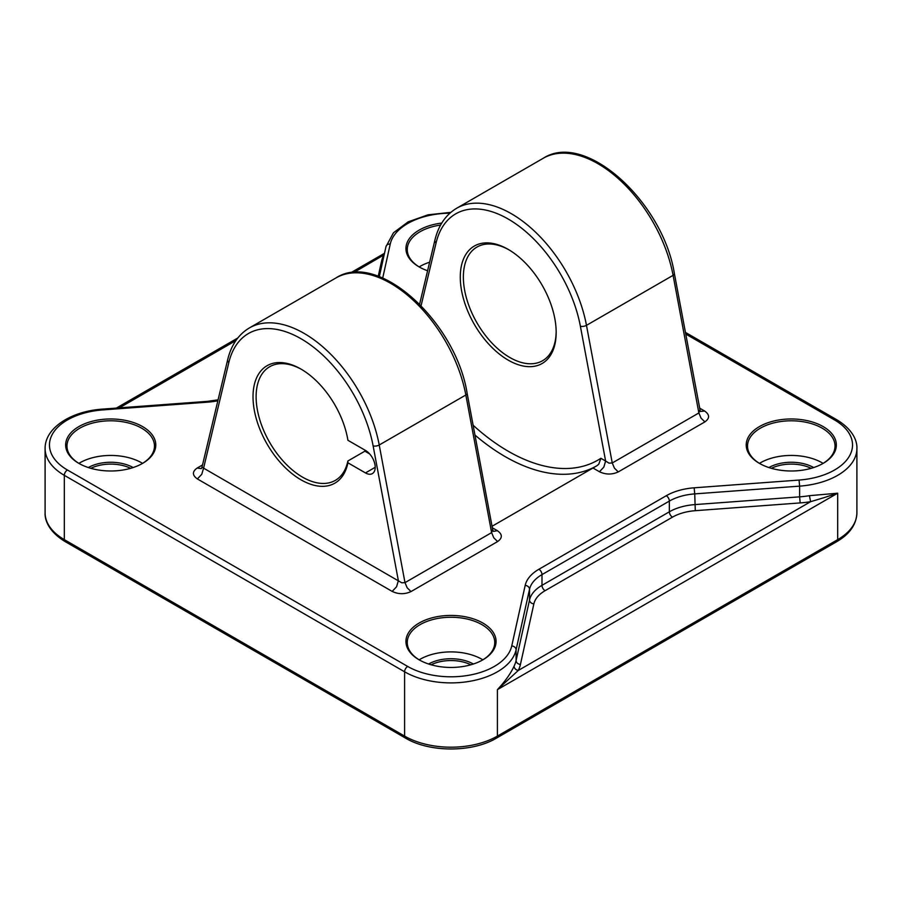 <?xml version="1.0" encoding="UTF-8"?>
<svg xmlns="http://www.w3.org/2000/svg" width="902" height="902" viewBox="0 0 902 902"><rect width="100%" height="100%" fill="white"/><g stroke="black" fill="none" stroke-linecap="round" stroke-linejoin="round"><path stroke-width="1.35" d="M492.627 529.519L491.613 532.62L404.998 582.636L401.773 582.805L201.98 467.213L201.371 468.566M699.884 409.869L698.87 412.958L701.068 418.156L704.89 421.888C709.874 418.314 709.784 414.683 704.62 411.019L699.58 408.11M700.324 411.504L674.392 273.633A4.375 1.86 169.4 0 1 674.403 273.802A4.375 1.86 169.4 0 1 673.095 275.335L698.87 412.958L612.255 462.974L609.03 463.143L605.625 461.035L603.821 467.123L599.447 471.746C605.794 474.734 612.063 474.779 618.276 471.904L704.89 421.888M474.948 435.057A183.737 106.086 -120 0 0 505.131 456.592A183.737 106.086 -120 0 0 596.898 465.748L492.041 526.283M596.898 465.748L598.77 464.214L600.879 458.284A179.363 103.561 60 0 1 508.232 451.237A179.363 103.561 60 0 1 473.11 425.237M700.245 411.459L704.62 411.019M202.522 464.947L197.11 468.07C192.126 471.656 192.216 475.275 197.38 478.939L201.755 474.317L203.57 468.228L228.815 362.581A104.993 60.614 60 0 1 300.964 338.712A104.993 60.614 60 0 1 373.124 445.892L398.368 580.685L396.553 586.785L392.178 591.408C398.526 594.395 404.806 594.441 411.008 591.565L497.622 541.55L493.8 537.817L491.613 532.62L465.838 394.997A4.375 1.86 169.4 0 0 467.146 393.464A4.375 1.86 169.4 0 0 467.135 393.295L492.717 529.902L493.405 531.391L497.363 530.68L492.323 527.771M759.89 463.639A43.747 25.256 180 0 1 747.532 446.05A43.747 25.256 180 0 1 774.536 422.722A43.747 25.256 180 0 1 822.218 428.191A43.747 25.256 180 0 1 835.026 446.05A43.747 25.256 180 0 1 822.669 463.639M823.109 463.38A43.747 25.256 0 0 0 822.218 462.839A43.747 25.256 0 0 0 759.439 463.38A45.055 26.011 0 0 0 823.143 463.38A45.055 26.011 0 0 0 823.143 426.59A45.055 26.011 0 0 0 759.416 426.59A45.055 26.011 0 0 0 759.416 463.38L759.416 463.38M419.61 267.184A43.747 25.256 180 0 1 407.253 249.595A43.747 25.256 180 0 1 440.604 225.06M429.634 262.2A43.747 25.256 0 0 0 419.159 266.924A45.055 26.011 0 0 0 427.593 270.758M79.331 463.639A43.747 25.256 180 0 1 66.974 446.05A43.747 25.256 180 0 1 93.977 422.722A43.747 25.256 180 0 1 141.659 428.191A43.747 25.256 180 0 1 154.468 446.05A43.747 25.256 180 0 1 142.11 463.639M142.561 463.38A43.747 25.256 0 0 0 141.659 462.839A43.747 25.256 0 0 0 78.891 463.38A45.055 26.011 0 0 0 142.584 463.38A45.055 26.011 0 0 0 142.584 426.59A45.055 26.011 0 0 0 78.857 426.59A45.055 26.011 0 0 0 78.857 463.38L78.857 463.38M419.61 660.106A43.747 25.256 180 0 1 407.253 642.506A43.747 25.256 180 0 1 434.257 619.178A43.747 25.256 180 0 1 481.939 624.646A43.747 25.256 180 0 1 494.747 642.506A43.747 25.256 180 0 1 482.39 660.106M482.841 659.836A43.747 25.256 0 0 0 481.939 659.294A43.747 25.256 0 0 0 419.159 659.836A45.055 26.011 0 0 0 482.863 659.836A45.055 26.011 0 0 0 482.863 623.045A45.055 26.011 0 0 0 419.137 623.045A45.055 26.011 0 0 0 419.137 659.836L419.137 659.836M431.111 664.785A30.623 17.679 180 0 1 470.889 664.785M473.392 664.019A31.931 18.435 0 0 0 428.608 664.019M771.39 468.33A30.623 17.679 180 0 1 811.157 468.33M813.672 467.552A31.931 18.435 0 0 0 768.887 467.552M90.843 468.33A30.623 17.679 180 0 1 130.61 468.33M133.113 467.552A31.931 18.435 0 0 0 88.328 467.552M347.913 462.794L365.468 472.93A13.778 7.96 60 0 0 372.357 473.618A13.778 7.96 60 0 0 374.465 462.568A13.778 7.96 60 0 0 365.468 450.425L347.913 440.289A67.808 39.147 -120 0 0 300.964 369.076A67.808 39.147 -120 0 0 253.022 396.756A67.808 39.147 -120 0 0 296.07 476.684A67.808 39.147 -120 0 0 347.913 462.794L347.879 460.99A65.621 37.884 60 0 1 335.33 480.383A65.621 37.884 60 0 1 284.761 462.794A65.621 37.884 60 0 1 256.112 396.756A65.621 37.884 60 0 1 269.709 366.719A65.621 37.884 60 0 1 301.753 369.527M556.173 332.466A67.808 39.147 -120 0 0 508.232 249.414A67.808 39.147 -120 0 0 460.279 277.094A67.808 39.147 -120 0 0 508.232 360.146A67.808 39.147 -120 0 0 556.173 332.466M556.173 331.564A65.621 37.884 60 0 1 542.587 360.721A65.621 37.884 60 0 1 492.018 343.132A65.621 37.884 60 0 1 463.369 277.094A65.621 37.884 60 0 1 476.966 247.058A65.621 37.884 60 0 1 509.01 249.877M836.774 419.757L685.385 332.364L836.774 419.757A4.375 2.526 120 0 0 834.587 419.982A61.246 35.358 180 0 1 849.244 456.401A61.246 35.358 180 0 1 799.059 480.056L799.623 486.133A65.621 37.884 0 0 0 856.9 448.553C857.328 441.63 853.461 429.848 836.774 419.757A4.375 2.526 120 0 1 837.676 421.764M116.358 408.099L237.812 337.979M350.472 272.934L384.511 253.282M823.503 497.814L837.676 493.202L809.421 495.683L810.627 501.681L823.503 497.814M834.587 541.425A4.375 2.526 -120 0 0 836.774 541.64L496.495 738.095C472.422 752.595 429.577 752.595 405.505 738.095L65.226 541.64C48.629 531.616 44.683 519.868 45.1 512.855A65.621 37.884 180 0 0 64.324 539.644A4.375 2.526 120 0 0 65.226 541.64L405.505 738.095A4.375 2.526 120 0 1 404.603 736.1L64.324 539.644L64.324 475.343L404.603 671.798L404.603 736.1A65.621 37.884 180 0 0 451 747.194A65.621 37.884 180 0 0 497.397 736.1L497.397 689.658L518.267 670.468A69.995 40.41 0 0 0 520.431 664.436L533.871 603.878A39.372 22.73 180 0 1 545.079 590.697L672.452 517.162A39.372 22.73 180 0 1 695.284 510.69L800.175 502.921A69.995 40.41 0 0 0 810.627 501.681L518.267 670.468C515.718 669.836 514.32 668.405 514.061 666.195C510.712 673.512 505.165 681.326 497.397 689.658L837.676 493.202L837.676 539.644L497.397 736.1A4.375 2.526 60 0 1 496.495 738.095L836.774 541.64A4.375 2.526 -120 0 0 837.676 539.644A65.621 37.884 180 0 0 856.9 512.855L856.9 448.553M45.1 512.855L45.1 448.553A65.621 37.884 0 0 0 64.324 475.343A4.375 2.526 -60 0 1 65.226 472.298A4.375 2.526 -60 0 1 67.413 469.987A61.246 35.358 180 0 1 52.756 433.558A61.246 35.358 180 0 1 102.941 409.903L207.832 402.145A48.122 27.782 0 0 0 217.856 400.759M384.072 255.255L383.733 255.21A69.995 40.41 0 0 0 381.569 261.242L378.231 276.283M384.173 254.77L353.663 272.573M441.766 223.065A45.055 26.011 0 0 0 407.817 241.093A45.055 26.011 0 0 0 419.137 266.913A45.055 26.011 0 0 0 419.137 266.924M347.879 460.99L364.893 451.169A65.621 37.884 -120 0 0 365.084 450.211M364.893 451.169L369.617 453.898M421.099 305.62L436.072 242.92A104.993 60.614 60 0 1 508.232 219.051A104.993 60.614 60 0 1 580.381 326.231L605.625 461.035L600.879 458.284M580.381 326.231A4.375 1.86 -10.6 0 0 583.414 326.344A4.375 1.86 -10.6 0 0 586.48 325.34A109.367 63.14 -120 0 0 511.321 213.695A109.367 63.14 -120 0 0 456.637 208.272C445.689 214.823 438.451 225.444 434.911 240.112A4.375 3.056 -166.6 0 0 434.854 240.575A4.375 3.056 -166.6 0 0 436.072 242.92M373.124 445.892A4.375 1.86 -10.6 0 0 376.157 446.005A4.375 1.86 -10.6 0 0 379.223 445.002A109.367 63.14 -120 0 0 304.064 333.357A109.367 63.14 -120 0 0 249.38 327.933C238.432 334.484 231.194 345.105 227.654 359.774A4.375 3.056 -166.6 0 0 227.597 360.236A4.375 3.056 -166.6 0 0 228.815 362.581M411.008 591.565L407.185 587.822L404.998 582.636L379.223 445.002L465.838 394.997A109.367 63.14 60 0 0 411.583 298.742A109.367 63.14 60 0 0 335.995 277.929C378.175 250.35 455.871 321.98 467.135 393.295M618.276 471.904L614.442 468.161L612.255 462.974L586.48 325.34L673.095 275.335A109.367 63.14 60 0 0 618.84 179.081A109.367 63.14 60 0 0 543.252 158.267C585.432 130.689 663.139 202.33 674.392 273.633M592.975 468.014L599.447 471.746M197.38 478.939L392.178 591.408M197.11 468.07L201.304 468.6M407.693 666.443A4.375 2.526 -60 0 0 405.505 668.754A4.375 2.526 -60 0 0 404.603 671.798A65.621 37.884 0 0 0 451 682.893A65.621 37.884 0 0 0 516.091 649.823L529.53 589.265A43.747 25.256 180 0 1 541.989 574.619L669.352 501.084A43.747 25.256 180 0 1 694.732 493.89L694.168 487.813A48.122 27.782 0 0 0 666.262 495.728L538.9 569.263A48.122 27.782 0 0 0 525.189 585.375L511.75 645.933A61.246 35.358 180 0 1 470.788 674.899A61.246 35.358 180 0 1 407.693 666.443L67.413 469.987M799.059 480.056L694.168 487.813M695.284 510.69L694.732 493.89L799.623 486.133L799.623 496.844L694.732 504.613A43.747 25.256 0 0 0 669.352 511.806L541.989 585.33L541.989 574.619A4.375 2.526 -120 0 0 541.087 571.575A4.375 2.526 -120 0 0 538.9 569.263M672.452 517.162A4.375 2.526 -120 0 1 670.265 514.85A4.375 2.526 -120 0 1 669.352 511.806L669.352 501.084A4.375 2.526 -120 0 0 668.45 498.039A4.375 2.526 -120 0 0 666.262 495.728M545.079 590.697A4.375 2.526 -120 0 1 542.891 588.386A4.375 2.526 -120 0 1 541.989 585.33A43.747 25.256 0 0 0 529.53 599.988L516.091 660.546L516.091 649.823A4.375 3.54 -167.5 0 0 514.817 647.208A4.375 3.54 -167.5 0 0 511.75 645.933M533.871 603.878A4.375 3.54 -167.5 0 1 530.804 602.604A4.375 3.54 -167.5 0 1 529.53 599.988L529.53 589.265A4.375 3.54 -167.5 0 0 528.256 586.65A4.375 3.54 -167.5 0 0 525.189 585.375M207.437 401.424L207.832 402.145M102.546 409.181L102.941 409.903M450.842 212.365L428.078 214.811L408.166 221.847L393.475 232.772L385.977 246.652A4.375 3.54 12.5 0 1 387.183 244.848A4.375 3.54 12.5 0 1 390.25 244.025A61.246 35.358 180 0 1 449.906 213.165M382.707 278.03L390.25 244.025M382.752 261.197A4.375 3.54 12.5 0 1 381.569 261.242M809.421 495.683A65.621 37.884 180 0 1 799.623 496.844L800.175 502.921M514.061 666.195A65.621 37.884 180 0 0 516.091 660.546A4.375 3.54 -167.5 0 0 517.365 663.162A4.375 3.54 -167.5 0 0 520.431 664.436M65.226 541.64A4.375 2.526 120 0 0 67.413 541.425M119.301 407.884L235.907 340.561M685.7 334.022L834.587 419.982M497.622 541.55C502.617 537.975 502.527 534.345 497.363 530.68M365.468 472.93L375.209 467.304M201.98 467.202L227.654 359.774M419.622 304.109L434.911 240.112M218.092 399.812L207.505 401.356L102.614 409.113C71.371 411.132 44.829 427.773 45.1 448.553M856.9 512.855C856.404 524.524 849.695 534.119 836.774 541.64M385.977 246.652L379.314 276.677M543.252 158.267L456.637 208.272M335.995 277.929L249.38 327.933"/></g></svg>

